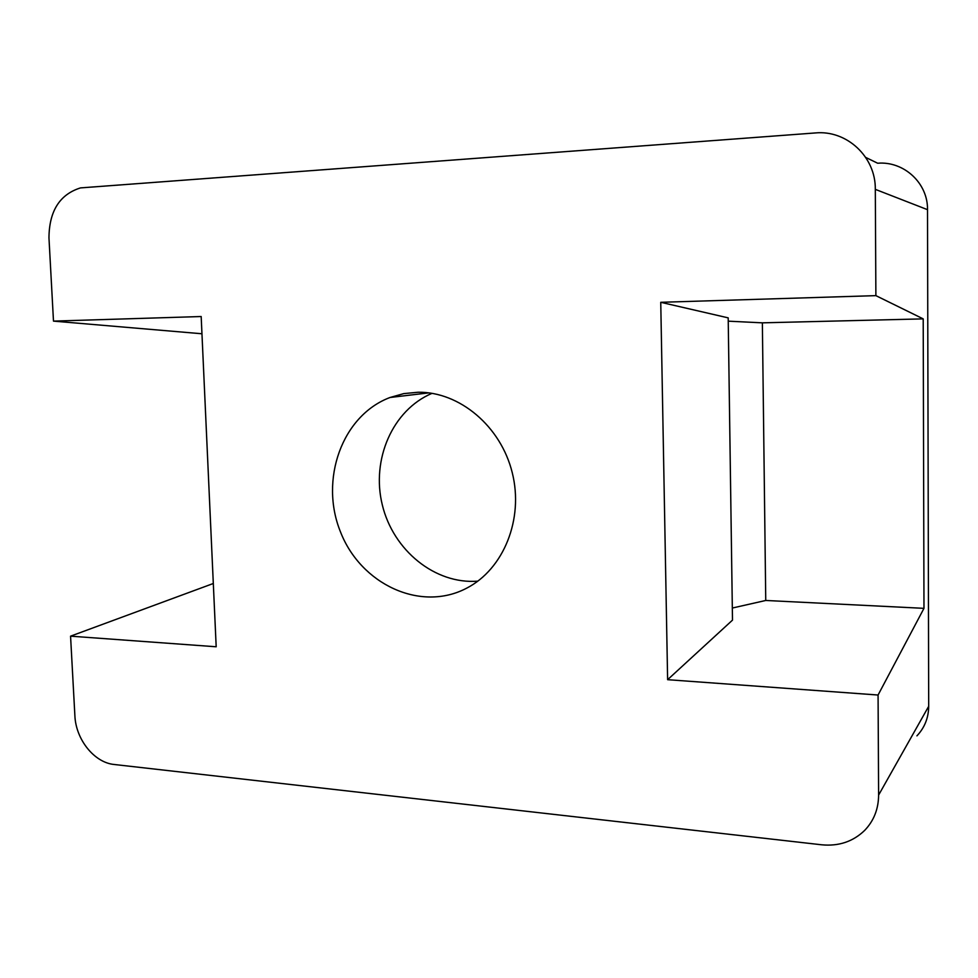 <?xml version="1.0" encoding="UTF-8"?>
<svg xmlns="http://www.w3.org/2000/svg" width="978" height="978" viewBox="0 0 978 978"><rect width="100%" height="100%" fill="white"/><g stroke="black" fill="none" stroke-linecap="round" stroke-linejoin="round"><path stroke-width="1.47" d="M875.31 189.353L875.885 295.637L923.208 318.877L923.978 608.34L878.073 695.028L878.611 795.09L928.697 706.299L927.511 209.671L875.31 189.353C875.823 156.81 846.703 129.842 815.322 132.947L80.502 187.898C59.719 194.426 49.206 211.052 48.961 237.801L53.484 321.114L201.957 333.767M878.611 795.09C878.488 809.038 873.843 820.811 864.674 830.395C853.048 841.618 838.733 846.422 821.703 844.796L114.218 764.49C94.267 762.669 75.771 739.466 74.878 715.603L70.563 636.165L213.302 583.499M418.119 392.239L403.792 393.608L390.039 397.484C342.019 415.491 319.317 479.721 340.442 531.8C360.723 584.269 420.626 612.509 466.714 588.145C503.597 569.159 523.939 519.196 512.264 472.741C500.846 426.212 459.538 391.689 418.119 392.239M70.563 636.165L216.187 646.776L201.175 316.53L53.484 321.114M878.073 695.028L667.619 679.686L732.498 620.125L728.194 317.862L660.749 302.3L667.619 679.686M875.885 295.637L660.749 302.3M732.326 608.035L765.75 600.468L762.363 322.838L728.243 321.163M923.208 318.877L762.363 322.838M765.75 600.468L923.978 608.34M432.044 393.327C392.484 410.014 371.09 459.648 382.312 504.929C393.18 550.308 435.027 584.551 477.839 581.152M865.726 157.434L877.657 163.228C903.929 160.979 928.024 183.179 927.511 209.671L927.511 210.392M916.924 735.859C924.638 727.669 928.562 717.815 928.697 706.299L928.684 703.365M428.841 392.875L390.039 397.484"/></g></svg>

